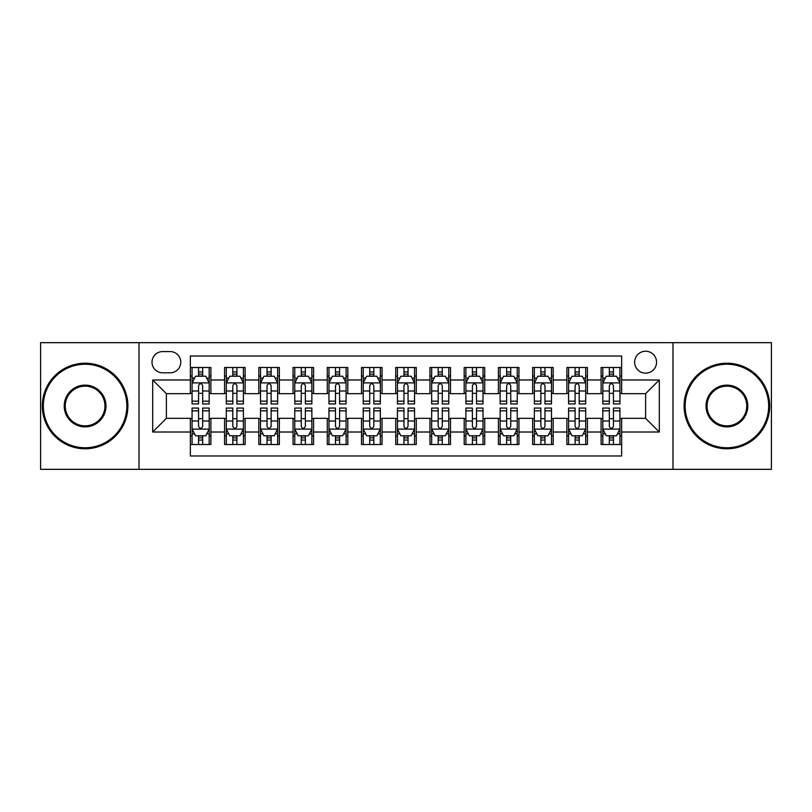 <?xml version="1.0" encoding="UTF-8"?>
<svg xmlns="http://www.w3.org/2000/svg" width="812" height="812" viewBox="0 0 812 812"><rect width="100%" height="100%" fill="white"/><g stroke="black" fill="none" stroke-linecap="round" stroke-linejoin="round"><path stroke-width="1.22" d="M645.611 351.231A10.952 10.952 0 0 0 634.649 362.182A10.952 10.952 0 0 0 645.611 373.144A10.952 10.952 0 0 0 656.563 362.182A10.952 10.952 0 0 0 645.611 351.231M672.986 469.326L771.4 469.326L771.4 342.674L672.986 342.674L672.986 469.326L139.014 469.326L139.014 342.674L40.6 342.674L40.6 469.326L139.014 469.326M621.647 367.491L601.103 367.491L601.103 379.986L587.421 379.986L587.421 393.678L601.103 393.678L601.103 379.986M587.421 379.986L587.421 367.491L566.877 367.491L566.877 379.986L553.185 379.986L553.185 393.678L566.877 393.678L566.877 379.986M553.185 379.986L553.185 367.491L532.652 367.491L532.652 379.986L518.959 379.986L518.959 393.678L532.652 393.678L532.652 379.986M518.959 379.986L518.959 367.491L498.416 367.491L498.416 379.986L484.723 379.986L484.723 393.678L498.416 393.678L498.416 379.986M484.723 379.986L484.723 367.491L464.19 367.491L464.19 379.986L450.498 379.986L450.498 393.678L464.19 393.678L464.19 379.986M450.498 379.986L450.498 367.491L429.964 367.491L429.964 379.986L416.272 379.986L416.272 393.678L429.964 393.678L429.964 379.986M416.272 379.986L416.272 367.491L395.728 367.491L395.728 379.986L382.036 379.986L382.036 393.678L395.728 393.678L395.728 379.986M382.036 379.986L382.036 367.491L361.502 367.491L361.502 379.986L347.81 379.986L347.81 393.678L361.502 393.678L361.502 379.986M347.81 379.986L347.81 367.491L327.277 367.491L327.277 379.986L313.584 379.986L313.584 393.678L327.277 393.678L327.277 379.986M313.584 379.986L313.584 367.491L293.041 367.491L293.041 379.986L279.348 379.986L279.348 393.678L293.041 393.678L293.041 379.986M279.348 379.986L279.348 367.491L258.815 367.491L258.815 379.986L245.122 379.986L245.122 393.678L258.815 393.678L258.815 379.986M245.122 379.986L245.122 367.491L224.579 367.491L224.579 393.678L210.897 393.678L210.897 367.491L190.353 367.491M190.353 444.509L210.897 444.509L210.897 418.322L224.579 418.322L224.579 444.509L245.122 444.509L245.122 418.322L258.815 418.322L258.815 432.014L245.122 432.014M258.815 432.014L258.815 444.509L279.348 444.509L279.348 418.322L293.041 418.322L293.041 432.014L279.348 432.014M293.041 432.014L293.041 444.509L313.584 444.509L313.584 418.322L327.277 418.322L327.277 432.014L313.584 432.014M327.277 432.014L327.277 444.509L347.81 444.509L347.81 418.322L361.502 418.322L361.502 432.014L347.81 432.014M361.502 432.014L361.502 444.509L382.036 444.509L382.036 418.322L395.728 418.322L395.728 432.014L382.036 432.014M395.728 432.014L395.728 444.509L416.272 444.509L416.272 418.322L429.964 418.322L429.964 432.014L416.272 432.014M429.964 432.014L429.964 444.509L450.498 444.509L450.498 418.322L464.19 418.322L464.19 432.014L450.498 432.014M464.19 432.014L464.19 444.509L484.723 444.509L484.723 418.322L498.416 418.322L498.416 432.014L484.723 432.014M498.416 432.014L498.416 444.509L518.959 444.509L518.959 418.322L532.652 418.322L532.652 432.014L518.959 432.014M532.652 432.014L532.652 444.509L553.185 444.509L553.185 418.322L566.877 418.322L566.877 432.014L553.185 432.014M566.877 432.014L566.877 444.509L587.421 444.509L587.421 418.322L601.103 418.322L601.103 432.014L587.421 432.014M162.623 372.799L170.155 372.799A10.607 10.607 0 0 0 180.771 362.182A10.607 10.607 0 0 0 170.155 351.576L162.623 351.576A10.607 10.607 0 0 0 152.017 362.182A10.607 10.607 0 0 0 162.623 372.799M672.986 342.674L139.014 342.674M621.647 379.986L621.647 356.021L190.353 356.021L190.353 393.678L166.389 393.678L166.389 418.322L190.353 418.322L190.353 455.979L621.647 455.979L621.647 418.322L645.611 418.322L645.611 393.678L621.647 393.678L621.647 379.986L659.303 379.986L659.303 432.014L621.647 432.014M190.353 432.014L152.697 432.014L152.697 379.986L190.353 379.986M601.103 432.014L601.103 444.509L621.647 444.509M190.353 376.047L192.068 376.047M198.564 376.047L202.675 376.047M209.181 376.047L210.897 376.047M190.353 393.333L192.068 393.333M198.564 393.333L202.675 393.333M209.181 393.333L210.897 393.333M190.353 418.667L192.068 418.667M198.564 418.667L202.675 418.667M209.181 418.667L210.897 418.667M190.353 435.953L192.068 435.953M198.564 435.953L202.675 435.953M209.181 435.953L210.897 435.953M224.579 393.333L226.294 393.333M232.8 393.333L236.911 393.333M243.407 393.333L245.122 393.333M224.579 376.047L226.294 376.047M232.8 376.047L236.911 376.047M243.407 376.047L245.122 376.047M224.579 418.667L226.294 418.667M232.8 418.667L236.911 418.667M243.407 418.667L245.122 418.667M224.579 435.953L226.294 435.953M232.8 435.953L236.911 435.953M243.407 435.953L245.122 435.953M258.815 418.667L260.52 418.667M267.026 418.667L271.137 418.667M277.643 418.667L279.348 418.667M258.815 435.953L260.52 435.953M267.026 435.953L271.137 435.953M277.643 435.953L279.348 435.953M258.815 376.047L260.52 376.047M267.026 376.047L271.137 376.047M277.643 376.047L279.348 376.047M258.815 393.333L260.52 393.333M267.026 393.333L271.137 393.333M277.643 393.333L279.348 393.333M293.041 418.667L294.756 418.667M301.262 418.667L305.363 418.667M311.869 418.667L313.584 418.667M293.041 435.953L294.756 435.953M301.262 435.953L305.363 435.953M311.869 435.953L313.584 435.953M293.041 376.047L294.756 376.047M301.262 376.047L305.363 376.047M311.869 376.047L313.584 376.047M293.041 393.333L294.756 393.333M301.262 393.333L305.363 393.333M311.869 393.333L313.584 393.333M327.277 418.667L328.982 418.667M335.488 418.667L339.599 418.667M346.095 418.667L347.81 418.667M327.277 435.953L328.982 435.953M335.488 435.953L339.599 435.953M346.095 435.953L347.81 435.953M327.277 376.047L328.982 376.047M335.488 376.047L339.599 376.047M346.095 376.047L347.81 376.047M327.277 393.333L328.982 393.333M335.488 393.333L339.599 393.333M346.095 393.333L347.81 393.333M361.502 418.667L363.218 418.667M369.714 418.667L373.825 418.667M380.331 418.667L382.036 418.667M361.502 435.953L363.218 435.953M369.714 435.953L373.825 435.953M380.331 435.953L382.036 435.953M361.502 376.047L363.218 376.047M369.714 376.047L373.825 376.047M380.331 376.047L382.036 376.047M361.502 393.333L363.218 393.333M369.714 393.333L373.825 393.333M380.331 393.333L382.036 393.333M395.728 418.667L397.444 418.667M403.95 418.667L408.05 418.667M414.556 418.667L416.272 418.667M395.728 435.953L397.444 435.953M403.95 435.953L408.05 435.953M414.556 435.953L416.272 435.953M395.728 376.047L397.444 376.047M403.95 376.047L408.05 376.047M414.556 376.047L416.272 376.047M395.728 393.333L397.444 393.333M403.95 393.333L408.05 393.333M414.556 393.333L416.272 393.333M429.964 418.667L431.669 418.667M438.175 418.667L442.286 418.667M448.782 418.667L450.498 418.667M429.964 435.953L431.669 435.953M438.175 435.953L442.286 435.953M448.782 435.953L450.498 435.953M429.964 376.047L431.669 376.047M438.175 376.047L442.286 376.047M448.782 376.047L450.498 376.047M429.964 393.333L431.669 393.333M438.175 393.333L442.286 393.333M448.782 393.333L450.498 393.333M464.19 418.667L465.905 418.667M472.401 418.667L476.512 418.667M483.018 418.667L484.723 418.667M464.19 435.953L465.905 435.953M472.401 435.953L476.512 435.953M483.018 435.953L484.723 435.953M464.19 376.047L465.905 376.047M472.401 376.047L476.512 376.047M483.018 376.047L484.723 376.047M464.19 393.333L465.905 393.333M472.401 393.333L476.512 393.333M483.018 393.333L484.723 393.333M498.416 418.667L500.131 418.667M506.637 418.667L510.738 418.667M517.244 418.667L518.959 418.667M498.416 435.953L500.131 435.953M506.637 435.953L510.738 435.953M517.244 435.953L518.959 435.953M498.416 376.047L500.131 376.047M506.637 376.047L510.738 376.047M517.244 376.047L518.959 376.047M498.416 393.333L500.131 393.333M506.637 393.333L510.738 393.333M517.244 393.333L518.959 393.333M532.652 418.667L534.357 418.667M540.863 418.667L544.974 418.667M551.48 418.667L553.185 418.667M532.652 435.953L534.357 435.953M540.863 435.953L544.974 435.953M551.48 435.953L553.185 435.953M532.652 376.047L534.357 376.047M540.863 376.047L544.974 376.047M551.48 376.047L553.185 376.047M532.652 393.333L534.357 393.333M540.863 393.333L544.974 393.333M551.48 393.333L553.185 393.333M566.877 418.667L568.593 418.667M575.089 418.667L579.2 418.667M585.706 418.667L587.421 418.667M566.877 435.953L568.593 435.953M575.089 435.953L579.2 435.953M585.706 435.953L587.421 435.953M566.877 376.047L568.593 376.047M575.089 376.047L579.2 376.047M585.706 376.047L587.421 376.047M566.877 393.333L568.593 393.333M575.089 393.333L579.2 393.333M585.706 393.333L587.421 393.333M601.103 418.667L602.819 418.667M609.325 418.667L613.436 418.667M619.932 418.667L621.647 418.667M601.103 435.953L602.819 435.953M609.325 435.953L613.436 435.953M619.932 435.953L621.647 435.953M601.103 376.047L602.819 376.047M609.325 376.047L613.436 376.047M619.932 376.047L621.647 376.047M601.103 393.333L602.819 393.333M609.325 393.333L613.436 393.333M619.932 393.333L621.647 393.333M166.389 393.678L152.697 379.986M166.389 418.322L152.697 432.014M659.303 379.986L645.611 393.678M659.303 432.014L645.611 418.322M202.675 371.937L198.564 371.937M209.181 401.158L202.675 401.158L202.675 403.95L209.181 403.95L209.181 383.071L205.761 376.22L195.489 376.22L192.068 383.071L192.068 403.95L198.564 403.95L198.564 401.158L192.068 401.158M192.068 383.071L192.068 367.491M209.181 383.071L209.181 367.491M198.564 376.22L198.564 367.491M202.675 367.491L202.675 376.22M202.675 401.158L202.675 385.629C201.305 383 199.945 383 198.564 385.629L198.564 401.158M198.564 440.063L202.675 440.063M192.068 410.842L198.564 410.842L198.564 408.05L192.068 408.05L192.068 428.929L195.489 435.78L205.761 435.78L209.181 428.929L209.181 408.05L202.675 408.05L202.675 410.842L209.181 410.842M209.181 428.929L209.181 444.509M192.068 428.929L192.068 444.509M202.675 435.78L202.675 444.509M198.564 444.509L198.564 435.78M198.564 410.842L198.564 426.371C199.935 429 201.305 429 202.675 426.371L202.675 410.842M85.098 364.243A41.757 41.757 0 0 0 43.34 406A41.757 41.757 0 0 0 85.098 447.757A41.757 41.757 0 0 0 126.855 406A41.757 41.757 0 0 0 85.098 364.243M85.098 448.782A42.782 42.782 0 0 1 42.315 406A42.782 42.782 0 0 1 85.098 363.218A42.782 42.782 0 0 1 127.89 406A42.782 42.782 0 0 1 85.098 448.782M85.098 385.121A20.879 20.879 0 0 1 105.976 406A20.879 20.879 0 0 1 85.098 426.879A20.879 20.879 0 0 1 64.219 406A20.879 20.879 0 0 1 85.098 385.121M85.098 425.853A19.853 19.853 0 0 0 104.951 406A19.853 19.853 0 0 0 85.098 386.147A19.853 19.853 0 0 0 65.244 406A19.853 19.853 0 0 0 85.098 425.853M726.902 364.243A41.757 41.757 0 0 0 685.145 406A41.757 41.757 0 0 0 726.902 447.757A41.757 41.757 0 0 0 768.659 406A41.757 41.757 0 0 0 726.902 364.243M726.902 448.782A42.782 42.782 0 0 1 684.11 406A42.782 42.782 0 0 1 726.902 363.218A42.782 42.782 0 0 1 769.685 406A42.782 42.782 0 0 1 726.902 448.782M726.902 385.121A20.879 20.879 0 0 1 747.781 406A20.879 20.879 0 0 1 726.902 426.879A20.879 20.879 0 0 1 706.024 406A20.879 20.879 0 0 1 726.902 385.121M726.902 425.853A19.853 19.853 0 0 0 746.756 406A19.853 19.853 0 0 0 726.902 386.147A19.853 19.853 0 0 0 707.049 406A19.853 19.853 0 0 0 726.902 425.853M236.911 371.937L232.8 371.937M243.407 401.158L236.911 401.158L236.911 403.95L243.407 403.95L243.407 383.071L239.987 376.22L229.715 376.22L226.294 383.071L226.294 403.95L232.8 403.95L232.8 401.158L226.294 401.158M226.294 383.071L226.294 367.491M243.407 383.071L243.407 367.491M232.8 376.22L232.8 367.491M236.911 367.491L236.911 376.22M236.911 401.158L236.911 385.629C235.541 383 234.171 383 232.8 385.629L232.8 401.158M271.137 371.937L267.026 371.937M277.643 401.158L271.137 401.158L271.137 403.95L277.643 403.95L277.643 383.071L274.212 376.22L263.951 376.22L260.52 383.071L260.52 403.95L267.026 403.95L267.026 401.158L260.52 401.158M260.52 383.071L260.52 367.491M277.643 383.071L277.643 367.491M267.026 376.22L267.026 367.491M271.137 367.491L271.137 376.22M271.137 401.158L271.137 385.629C269.767 383 268.396 383 267.026 385.629L267.026 401.158M305.363 371.937L301.262 371.937M311.869 401.158L305.363 401.158L305.363 403.95L311.869 403.95L311.869 383.071L308.448 376.22L298.177 376.22L294.756 383.071L294.756 403.95L301.262 403.95L301.262 401.158L294.756 401.158M294.756 383.071L294.756 367.491M311.869 383.071L311.869 367.491M301.262 376.22L301.262 367.491M305.363 367.491L305.363 376.22M305.363 401.158L305.363 385.629C304.003 383 302.632 383 301.262 385.629L301.262 401.158M339.599 371.937L335.488 371.937M346.095 401.158L339.599 401.158L339.599 403.95L346.095 403.95L346.095 383.071L342.674 376.22L332.402 376.22L328.982 383.071L328.982 403.95L335.488 403.95L335.488 401.158L328.982 401.158M328.982 383.071L328.982 367.491M346.095 383.071L346.095 367.491M335.488 376.22L335.488 367.491M339.599 367.491L339.599 376.22M339.599 401.158L339.599 385.629C338.228 383 336.858 383 335.488 385.629L335.488 401.158M232.8 440.063L236.911 440.063M226.294 410.842L232.8 410.842L232.8 408.05L226.294 408.05L226.294 428.929L229.715 435.78L239.987 435.78L243.407 428.929L243.407 408.05L236.911 408.05L236.911 410.842L243.407 410.842M243.407 428.929L243.407 444.509M226.294 428.929L226.294 444.509M236.911 435.78L236.911 444.509M232.8 444.509L232.8 435.78M232.8 410.842L232.8 426.371C234.171 429 235.531 429 236.911 426.371L236.911 410.842M267.026 440.063L271.137 440.063M260.52 410.842L267.026 410.842L267.026 408.05L260.52 408.05L260.52 428.929L263.951 435.78L274.212 435.78L277.643 428.929L277.643 408.05L271.137 408.05L271.137 410.842L277.643 410.842M277.643 428.929L277.643 444.509M260.52 428.929L260.52 444.509M271.137 435.78L271.137 444.509M267.026 444.509L267.026 435.78M267.026 410.842L267.026 426.371C268.396 429 269.767 429 271.137 426.371L271.137 410.842M301.262 440.063L305.363 440.063M294.756 410.842L301.262 410.842L301.262 408.05L294.756 408.05L294.756 428.929L298.177 435.78L308.448 435.78L311.869 428.929L311.869 408.05L305.363 408.05L305.363 410.842L311.869 410.842M311.869 428.929L311.869 444.509M294.756 428.929L294.756 444.509M305.363 435.78L305.363 444.509M301.262 444.509L301.262 435.78M301.262 410.842L301.262 426.371C302.622 429 303.992 429 305.363 426.371L305.363 410.842M335.488 440.063L339.599 440.063M328.982 410.842L335.488 410.842L335.488 408.05L328.982 408.05L328.982 428.929L332.402 435.78L342.674 435.78L346.095 428.929L346.095 408.05L339.599 408.05L339.599 410.842L346.095 410.842M346.095 428.929L346.095 444.509M328.982 428.929L328.982 444.509M339.599 435.78L339.599 444.509M335.488 444.509L335.488 435.78M335.488 410.842L335.488 426.371C336.858 429 338.228 429 339.599 426.371L339.599 410.842M373.825 371.937L369.714 371.937M380.331 401.158L373.825 401.158L373.825 403.95L380.331 403.95L380.331 383.071L376.9 376.22L366.638 376.22L363.218 383.071L363.218 403.95L369.714 403.95L369.714 401.158L363.218 401.158M363.218 383.071L363.218 367.491M380.331 383.071L380.331 367.491M369.714 376.22L369.714 367.491M373.825 367.491L373.825 376.22M373.825 401.158L373.825 385.629C372.454 383 371.084 383 369.714 385.629L369.714 401.158M369.714 440.063L373.825 440.063M363.218 410.842L369.714 410.842L369.714 408.05L363.218 408.05L363.218 428.929L366.638 435.78L376.9 435.78L380.331 428.929L380.331 408.05L373.825 408.05L373.825 410.842L380.331 410.842M380.331 428.929L380.331 444.509M363.218 428.929L363.218 444.509M373.825 435.78L373.825 444.509M369.714 444.509L369.714 435.78M369.714 410.842L369.714 426.371C371.084 429 372.454 429 373.825 426.371L373.825 410.842M408.05 371.937L403.95 371.937M414.556 401.158L408.05 401.158L408.05 403.95L414.556 403.95L414.556 383.071L411.136 376.22L400.864 376.22L397.444 383.071L397.444 403.95L403.95 403.95L403.95 401.158L397.444 401.158M397.444 383.071L397.444 367.491M414.556 383.071L414.556 367.491M403.95 376.22L403.95 367.491M408.05 367.491L408.05 376.22M408.05 401.158L408.05 385.629C406.69 383 405.32 383 403.95 385.629L403.95 401.158M403.95 440.063L408.05 440.063M397.444 410.842L403.95 410.842L403.95 408.05L397.444 408.05L397.444 428.929L400.864 435.78L411.136 435.78L414.556 428.929L414.556 408.05L408.05 408.05L408.05 410.842L414.556 410.842M414.556 428.929L414.556 444.509M397.444 428.929L397.444 444.509M408.05 435.78L408.05 444.509M403.95 444.509L403.95 435.78M403.95 410.842L403.95 426.371C405.31 429 406.68 429 408.05 426.371L408.05 410.842M442.286 371.937L438.175 371.937M448.782 401.158L442.286 401.158L442.286 403.95L448.782 403.95L448.782 383.071L445.362 376.22L435.1 376.22L431.669 383.071L431.669 403.95L438.175 403.95L438.175 401.158L431.669 401.158M431.669 383.071L431.669 367.491M448.782 383.071L448.782 367.491M438.175 376.22L438.175 367.491M442.286 367.491L442.286 376.22M442.286 401.158L442.286 385.629C440.916 383 439.546 383 438.175 385.629L438.175 401.158M438.175 440.063L442.286 440.063M431.669 410.842L438.175 410.842L438.175 408.05L431.669 408.05L431.669 428.929L435.1 435.78L445.362 435.78L448.782 428.929L448.782 408.05L442.286 408.05L442.286 410.842L448.782 410.842M448.782 428.929L448.782 444.509M431.669 428.929L431.669 444.509M442.286 435.78L442.286 444.509M438.175 444.509L438.175 435.78M438.175 410.842L438.175 426.371C439.546 429 440.916 429 442.286 426.371L442.286 410.842M476.512 371.937L472.401 371.937M483.018 401.158L476.512 401.158L476.512 403.95L483.018 403.95L483.018 383.071L479.598 376.22L469.326 376.22L465.905 383.071L465.905 403.95L472.401 403.95L472.401 401.158L465.905 401.158M465.905 383.071L465.905 367.491M483.018 383.071L483.018 367.491M472.401 376.22L472.401 367.491M476.512 367.491L476.512 376.22M476.512 401.158L476.512 385.629C475.142 383 473.772 383 472.401 385.629L472.401 401.158M472.401 440.063L476.512 440.063M465.905 410.842L472.401 410.842L472.401 408.05L465.905 408.05L465.905 428.929L469.326 435.78L479.598 435.78L483.018 428.929L483.018 408.05L476.512 408.05L476.512 410.842L483.018 410.842M483.018 428.929L483.018 444.509M465.905 428.929L465.905 444.509M476.512 435.78L476.512 444.509M472.401 444.509L472.401 435.78M472.401 410.842L472.401 426.371C473.772 429 475.142 429 476.512 426.371L476.512 410.842M510.738 371.937L506.637 371.937M517.244 401.158L510.738 401.158L510.738 403.95L517.244 403.95L517.244 383.071L513.823 376.22L503.552 376.22L500.131 383.071L500.131 403.95L506.637 403.95L506.637 401.158L500.131 401.158M500.131 383.071L500.131 367.491M517.244 383.071L517.244 367.491M506.637 376.22L506.637 367.491M510.738 367.491L510.738 376.22M510.738 401.158L510.738 385.629C509.378 383 508.007 383 506.637 385.629L506.637 401.158M544.974 371.937L540.863 371.937M551.48 401.158L544.974 401.158L544.974 403.95L551.48 403.95L551.48 383.071L548.049 376.22L537.788 376.22L534.357 383.071L534.357 403.95L540.863 403.95L540.863 401.158L534.357 401.158M534.357 383.071L534.357 367.491M551.48 383.071L551.48 367.491M540.863 376.22L540.863 367.491M544.974 367.491L544.974 376.22M544.974 401.158L544.974 385.629C543.604 383 542.233 383 540.863 385.629L540.863 401.158M579.2 371.937L575.089 371.937M585.706 401.158L579.2 401.158L579.2 403.95L585.706 403.95L585.706 383.071L582.285 376.22L572.013 376.22L568.593 383.071L568.593 403.95L575.089 403.95L575.089 401.158L568.593 401.158M568.593 383.071L568.593 367.491M585.706 383.071L585.706 367.491M575.089 376.22L575.089 367.491M579.2 367.491L579.2 376.22M579.2 401.158L579.2 385.629C577.829 383 576.469 383 575.089 385.629L575.089 401.158M613.436 371.937L609.325 371.937M619.932 401.158L613.436 401.158L613.436 403.95L619.932 403.95L619.932 383.071L616.511 376.22L606.239 376.22L602.819 383.071L602.819 403.95L609.325 403.95L609.325 401.158L602.819 401.158M602.819 383.071L602.819 367.491M619.932 383.071L619.932 367.491M609.325 376.22L609.325 367.491M613.436 367.491L613.436 376.22M613.436 401.158L613.436 385.629C612.065 383 610.695 383 609.325 385.629L609.325 401.158M506.637 440.063L510.738 440.063M500.131 410.842L506.637 410.842L506.637 408.05L500.131 408.05L500.131 428.929L503.552 435.78L513.823 435.78L517.244 428.929L517.244 408.05L510.738 408.05L510.738 410.842L517.244 410.842M517.244 428.929L517.244 444.509M500.131 428.929L500.131 444.509M510.738 435.78L510.738 444.509M506.637 444.509L506.637 435.78M506.637 410.842L506.637 426.371C507.997 429 509.368 429 510.738 426.371L510.738 410.842M540.863 440.063L544.974 440.063M534.357 410.842L540.863 410.842L540.863 408.05L534.357 408.05L534.357 428.929L537.788 435.78L548.049 435.78L551.48 428.929L551.48 408.05L544.974 408.05L544.974 410.842L551.48 410.842M551.48 428.929L551.48 444.509M534.357 428.929L534.357 444.509M544.974 435.78L544.974 444.509M540.863 444.509L540.863 435.78M540.863 410.842L540.863 426.371C542.233 429 543.604 429 544.974 426.371L544.974 410.842M575.089 440.063L579.2 440.063M568.593 410.842L575.089 410.842L575.089 408.05L568.593 408.05L568.593 428.929L572.013 435.78L582.285 435.78L585.706 428.929L585.706 408.05L579.2 408.05L579.2 410.842L585.706 410.842M585.706 428.929L585.706 444.509M568.593 428.929L568.593 444.509M579.2 435.78L579.2 444.509M575.089 444.509L575.089 435.78M575.089 410.842L575.089 426.371C576.459 429 577.829 429 579.2 426.371L579.2 410.842M609.325 440.063L613.436 440.063M602.819 410.842L609.325 410.842L609.325 408.05L602.819 408.05L602.819 428.929L606.239 435.78L616.511 435.78L619.932 428.929L619.932 408.05L613.436 408.05L613.436 410.842L619.932 410.842M619.932 428.929L619.932 444.509M602.819 428.929L602.819 444.509M613.436 435.78L613.436 444.509M609.325 444.509L609.325 435.78M609.325 410.842L609.325 426.371C610.695 429 612.055 429 613.436 426.371L613.436 410.842M224.579 432.014L210.897 432.014M224.579 379.986L210.897 379.986M209.09 382.899L192.15 382.899M192.068 378.108L194.545 378.108M206.695 378.108L209.181 378.108M198.564 390.998L192.068 390.998M209.181 390.998L202.675 390.998M202.675 374.119L198.564 374.119M192.15 429.101L209.09 429.101M209.181 433.892L206.695 433.892M194.545 433.892L192.068 433.892M202.675 421.002L209.181 421.002M192.068 421.002L198.564 421.002M198.564 437.881L202.675 437.881M243.326 382.899L226.386 382.899M226.294 378.108L228.781 378.108M240.931 378.108L243.407 378.108M232.8 390.998L226.294 390.998M243.407 390.998L236.911 390.998M236.911 374.119L232.8 374.119M277.552 382.899L260.611 382.899M260.52 378.108L263.007 378.108M275.156 378.108L277.643 378.108M267.026 390.998L260.52 390.998M277.643 390.998L271.137 390.998M271.137 374.119L267.026 374.119M311.788 382.899L294.837 382.899M294.756 378.108L297.233 378.108M309.392 378.108L311.869 378.108M301.262 390.998L294.756 390.998M311.869 390.998L305.363 390.998M305.363 374.119L301.262 374.119M346.013 382.899L329.073 382.899M328.982 378.108L331.469 378.108M343.618 378.108L346.095 378.108M335.488 390.998L328.982 390.998M346.095 390.998L339.599 390.998M339.599 374.119L335.488 374.119M226.386 429.101L243.326 429.101M243.407 433.892L240.931 433.892M228.781 433.892L226.294 433.892M236.911 421.002L243.407 421.002M226.294 421.002L232.8 421.002M232.8 437.881L236.911 437.881M260.611 429.101L277.552 429.101M277.643 433.892L275.156 433.892M263.007 433.892L260.52 433.892M271.137 421.002L277.643 421.002M260.52 421.002L267.026 421.002M267.026 437.881L271.137 437.881M294.837 429.101L311.788 429.101M311.869 433.892L309.392 433.892M297.233 433.892L294.756 433.892M305.363 421.002L311.869 421.002M294.756 421.002L301.262 421.002M301.262 437.881L305.363 437.881M329.073 429.101L346.013 429.101M346.095 433.892L343.618 433.892M331.469 433.892L328.982 433.892M339.599 421.002L346.095 421.002M328.982 421.002L335.488 421.002M335.488 437.881L339.599 437.881M380.239 382.899L363.299 382.899M363.218 378.108L365.694 378.108M377.844 378.108L380.331 378.108M369.714 390.998L363.218 390.998M380.331 390.998L373.825 390.998M373.825 374.119L369.714 374.119M363.299 429.101L380.239 429.101M380.331 433.892L377.844 433.892M365.694 433.892L363.218 433.892M373.825 421.002L380.331 421.002M363.218 421.002L369.714 421.002M369.714 437.881L373.825 437.881M414.475 382.899L397.525 382.899M397.444 378.108L399.92 378.108M412.08 378.108L414.556 378.108M403.95 390.998L397.444 390.998M414.556 390.998L408.05 390.998M408.05 374.119L403.95 374.119M397.525 429.101L414.475 429.101M414.556 433.892L412.08 433.892M399.92 433.892L397.444 433.892M408.05 421.002L414.556 421.002M397.444 421.002L403.95 421.002M403.95 437.881L408.05 437.881M448.701 382.899L431.761 382.899M431.669 378.108L434.156 378.108M446.306 378.108L448.782 378.108M438.175 390.998L431.669 390.998M448.782 390.998L442.286 390.998M442.286 374.119L438.175 374.119M431.761 429.101L448.701 429.101M448.782 433.892L446.306 433.892M434.156 433.892L431.669 433.892M442.286 421.002L448.782 421.002M431.669 421.002L438.175 421.002M438.175 437.881L442.286 437.881M482.927 382.899L465.986 382.899M465.905 378.108L468.382 378.108M480.531 378.108L483.018 378.108M472.401 390.998L465.905 390.998M483.018 390.998L476.512 390.998M476.512 374.119L472.401 374.119M465.986 429.101L482.927 429.101M483.018 433.892L480.531 433.892M468.382 433.892L465.905 433.892M476.512 421.002L483.018 421.002M465.905 421.002L472.401 421.002M472.401 437.881L476.512 437.881M517.163 382.899L500.212 382.899M500.131 378.108L502.608 378.108M514.767 378.108L517.244 378.108M506.637 390.998L500.131 390.998M517.244 390.998L510.738 390.998M510.738 374.119L506.637 374.119M551.389 382.899L534.448 382.899M534.357 378.108L536.844 378.108M548.993 378.108L551.48 378.108M540.863 390.998L534.357 390.998M551.48 390.998L544.974 390.998M544.974 374.119L540.863 374.119M585.614 382.899L568.674 382.899M568.593 378.108L571.069 378.108M583.219 378.108L585.706 378.108M575.089 390.998L568.593 390.998M585.706 390.998L579.2 390.998M579.2 374.119L575.089 374.119M619.85 382.899L602.91 382.899M602.819 378.108L605.305 378.108M617.455 378.108L619.932 378.108M609.325 390.998L602.819 390.998M619.932 390.998L613.436 390.998M613.436 374.119L609.325 374.119M500.212 429.101L517.163 429.101M517.244 433.892L514.767 433.892M502.608 433.892L500.131 433.892M510.738 421.002L517.244 421.002M500.131 421.002L506.637 421.002M506.637 437.881L510.738 437.881M534.448 429.101L551.389 429.101M551.48 433.892L548.993 433.892M536.844 433.892L534.357 433.892M544.974 421.002L551.48 421.002M534.357 421.002L540.863 421.002M540.863 437.881L544.974 437.881M568.674 429.101L585.614 429.101M585.706 433.892L583.219 433.892M571.069 433.892L568.593 433.892M579.2 421.002L585.706 421.002M568.593 421.002L575.089 421.002M575.089 437.881L579.2 437.881M602.91 429.101L619.85 429.101M619.932 433.892L617.455 433.892M605.305 433.892L602.819 433.892M613.436 421.002L619.932 421.002M602.819 421.002L609.325 421.002M609.325 437.881L613.436 437.881"/></g></svg>
